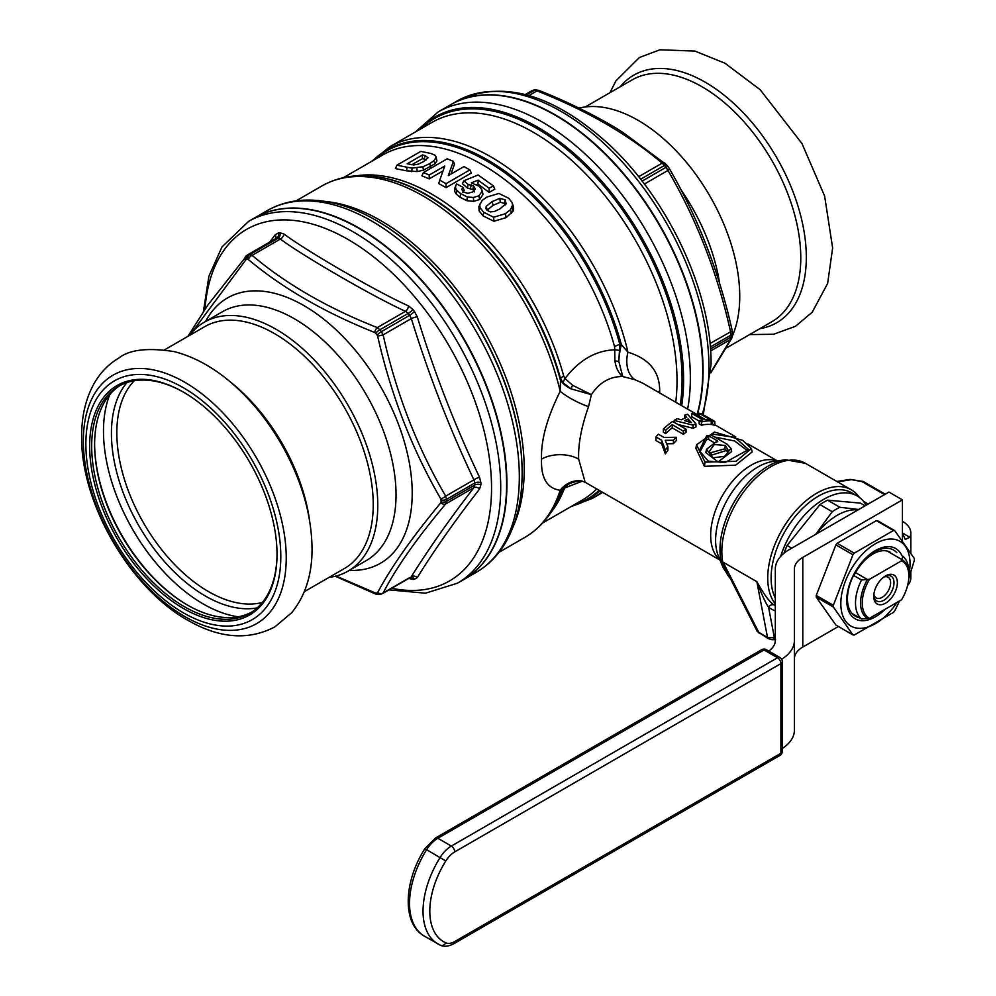 <?xml version="1.0" encoding="UTF-8"?>
<svg xmlns="http://www.w3.org/2000/svg" width="996" height="996" viewBox="0 0 996 996"><rect width="100%" height="100%" fill="white"/><g stroke="black" fill="none" stroke-linecap="round" stroke-linejoin="round"><path stroke-width="1.49" d="M687.626 409.095A208.886 120.603 -120 0 0 690.353 378.094A208.886 120.603 -120 0 0 599.169 167.876A208.886 120.603 -120 0 0 438.203 111.913L450.603 104.767A208.886 120.603 60 0 1 611.569 160.717A208.886 120.603 60 0 1 702.74 370.935A208.886 120.603 60 0 1 697.051 414.535M254.627 217.912A208.886 120.603 60 0 1 254.789 217.813A208.886 120.603 60 0 1 415.755 273.776A208.886 120.603 60 0 1 506.939 483.981A208.886 120.603 60 0 1 463.675 579.61A208.886 120.603 60 0 1 463.501 579.697M376.787 220.751A205.014 118.362 60 0 1 377.16 220.963A205.014 118.362 60 0 1 522.128 472.054L522.128 472.926A206.085 118.985 -120 0 0 376.401 220.527L376.401 220.527A206.085 118.985 -120 0 0 375.168 219.817M642.545 383.074L635.025 379.737L622.724 376.55C609.963 376.388 599.517 382.414 591.4 394.64L571.057 388.863L563.151 382.875L560.549 378.592L560.188 391.316C547.078 417.623 540.865 440.232 541.538 459.131C540.865 478.068 547.078 488.451 560.188 490.281L560.586 493.568M296.049 200.881L321.795 186.015A202.91 117.154 -120 0 1 560.188 391.316A26.257 6.349 -152.7 0 0 588.561 406.567C581.365 426.886 578.066 444.403 578.676 459.131L585.138 482.238M560.661 493.394L560.499 493.755A26.257 24.751 22.9 0 0 560.325 494.19A201.64 116.42 60 0 1 559.827 495.435C552.158 514.185 540.442 528.204 524.718 537.466A202.91 117.154 -120 0 0 560.188 490.281A26.257 23.456 97.6 0 1 581.39 480.894L585.063 482.201L720.046 560.125M321.795 186.015C337.694 177.027 355.684 173.889 375.753 176.628A201.64 116.42 60 0 1 560.325 379.762A26.257 15.861 -170.6 0 0 571.057 388.863A11.94 3.075 -57.7 0 1 572.6 385.29L591.4 394.64L588.561 406.567M572.6 385.29L565.031 378.505L563.711 376.002A11.94 4.034 -15.3 0 0 560.549 378.592A200.931 116.009 -120 0 0 376.799 176.765L376.799 176.765A200.931 116.009 -120 0 0 376.276 176.703M343.433 177.661L382.9 154.878A199.337 115.088 60 0 1 614.557 346.645L614.756 349.795C595.757 350.492 579.174 360.066 565.031 378.505A11.94 6.96 -42.2 0 0 563.151 382.875M550.527 513.027A199.337 115.088 -120 0 0 563.711 490.144L565.031 487.866L582.473 481.118M435.949 156.434L436.933 160.866L434.854 163.879L423.337 170.241L417.087 171.561L406.455 170.814L407.165 167.278L412.182 168.087L411.647 171.661M407.165 167.278L396.931 165.174L395.4 168.585L406.455 170.814M442.983 170.914L429.201 178.882L421.906 175.806L423.387 172.569L447.266 158.787L453.379 161.364L454.475 164.228L450.939 174.113M439.771 180.189L438.651 183.513L446.034 187.646L471.345 173.018L469.9 169.893L446.021 183.675L439.771 180.189L444.739 166.058L429.226 175.022L423.387 172.569M478.092 180.151L489.173 188.269L493.344 185.854L494.825 189.153L489.21 192.39L478.005 184.123L478.092 180.151L471.332 182.891L479.064 186.177L481.753 189.663L483.06 194.382L479.624 199.561L473.71 201.329L466.838 200.694L459.99 197.233L456.18 194.008L454.55 191.182L455.62 185.841M481.753 189.663L482.002 191.506L478.864 195.839L473.361 197.482L467.348 196.996L460.75 193.734L457.052 190.585L455.57 188.057L455.67 185.679L454.686 188.655M455.67 185.679L456.691 183.974L462.841 187.236L464.236 190.298L462.816 192.626M474.333 191.954L472.851 189.514L467.535 188.132L462.418 183.737L463.85 180.786L478.13 174.985L493.344 185.854M478.005 184.123L476.673 184.671M513.351 206.334L513.114 211.14L506.192 217.614L493.904 221.261L483.06 215.871L479.088 210.853L478.914 206.458L482.164 200.445L486.92 197.034L498.909 193.448L508.807 198.316L511.994 202.387L513.351 206.334M411.771 164.776L422.391 158.65L424.259 159.074L425.018 155.538L428.031 157.779L423.512 161.651L418.208 164.166L413.738 164.95L407.165 163.792L422.453 154.965L425.018 155.538M426.288 159.846L424.259 159.074M505.482 204.852L504.511 203.408L500.303 202.25L493.008 205.375L487.032 210.305M581.39 480.894C570.198 481.678 563.238 485.973 560.499 493.755A26.257 24.751 22.9 0 1 560.599 493.53M563.948 488.177A11.94 4.457 36 0 1 565.031 487.866L568.019 484.479M712.265 435.638L711.667 433.957L711.318 435.09L727.404 444.378L730.977 448.474L731.649 451.562L718.104 461.957L705.815 452.545L706.525 449.296L717.369 440.842L717.767 441.626M699.74 452.196L706.65 439.435L708.642 439.448L714.12 442.61M747.946 451.088L734.699 440.991L714.655 437.02M727.329 451.586L724.851 448.81L709.911 452.956M706.65 439.435L706.674 435.762L699.304 450.653L708.305 461.148L725.088 462.505L748.594 449.532L734.849 437.406L711.667 433.957L711.318 435.09M705.006 462.132L696.553 444.826L714.418 432.052L742.68 440.381L751.382 448.536L736.119 461.31L705.006 462.132L704.421 466.327L695.843 448.1L696.553 444.826M725.337 445.436L714.269 444.54L709.301 451.462L712.053 454.973L728.039 450.005L725.337 445.436L724.851 448.81M706.674 435.762L708.642 435.8L717.369 440.842L716.722 442.174M730.977 448.474L724.64 456.342L712.949 457.824L706.525 449.296M751.37 448.536L752.129 451.985L735.646 465.169L704.421 466.327M711.231 423.997L712.613 424.782A57.295 33.08 -60 0 1 714.829 425.342L714.829 421.482L701.321 413.676A61.117 35.283 -60 0 0 699.105 413.29L699.105 415.967M699.167 420.648L699.167 423.885L701.458 425.205A57.295 33.08 -60 0 1 711.231 424.557L711.231 420.947L708.953 419.627A61.117 35.283 -60 0 0 705.442 419.615L694.212 413.141A61.117 35.283 -60 0 0 691.722 413.402L702.939 419.876A61.117 35.283 -60 0 0 699.167 420.648L701.458 421.968A61.117 35.283 -60 0 1 711.231 420.947M699.167 421.047L691.722 416.739L691.722 413.402M677.778 424.408L693.079 428.292A57.295 33.08 -60 0 1 695.943 426.998L695.943 423.848A61.117 35.283 -60 0 0 693.079 425.168L674.168 420.449A61.117 35.283 -60 0 1 677.131 418.669L681.376 419.789A61.117 35.283 -60 0 1 686.742 417.336L684.762 415.158A61.117 35.283 -60 0 1 687.576 414.274L695.943 423.848M663.386 428.977L663.386 432.264L665.664 433.584A57.295 33.08 -60 0 1 672.225 427.869L672.225 424.707A61.117 35.283 -60 0 0 665.664 430.297L663.386 428.977A61.117 35.283 -60 0 1 672.649 421.457L686.045 429.189A61.117 35.283 -60 0 0 683.343 431.131L672.225 424.707M672.225 427.869L683.343 434.293A57.295 33.08 -60 0 1 686.045 432.314L686.045 429.189M666.698 443.805L673.421 443.656A57.295 33.08 -60 0 1 676.384 440.568L676.384 437.269A61.117 35.283 -60 0 0 673.421 440.257L665.228 440.332L667.905 446.656A61.117 35.283 -60 0 0 665.34 450.043L661.618 440.22L655.953 436.945A61.117 35.283 -60 0 1 658.331 434.181L664.021 437.468L676.384 437.269M655.953 436.945L655.953 440.531L661.618 443.805L665.34 453.915A57.295 33.08 -60 0 1 667.905 450.329L667.905 446.656M775.311 603.862A69.234 39.965 -60 0 1 767.729 578.029A69.234 39.965 -60 0 1 797.958 508.358A69.234 39.965 -60 0 1 851.306 489.808A69.234 39.965 -60 0 1 859.311 497.353M729.234 576.261L723.121 562.205L756.86 581.676C764.355 595.16 770.232 602.966 774.49 605.107A69.234 39.965 120 0 0 775.311 605.717M757.246 631.427L727.491 572.825L723.121 562.205L758.852 632.547A3.337 1.93 120 0 0 759.475 633.556M774.49 605.107A4.768 3.884 127.5 0 0 768.551 607.187C765.775 603.427 761.878 594.923 756.86 581.676L767.518 637.552A3.337 1.93 120 0 0 768.14 638.561L757.259 631.452L767.518 637.552L774.378 637.689A3.337 2.615 92.2 0 1 771.925 639.669L768.165 638.573A3.337 1.93 120 0 0 768.688 638.735M854.381 494.601A66.844 38.595 120 0 0 802.066 508.931A66.844 38.595 120 0 0 771.103 578.029A66.844 38.595 120 0 0 775.311 598.086A66.844 38.595 -60 0 1 771.103 578.029A66.844 38.595 -60 0 1 800.286 510.761A66.844 38.595 -60 0 1 851.792 492.858L857.195 495.971A66.844 38.595 -60 0 1 866.147 505.221M619.524 350.318L614.756 349.795L614.893 360.876C616.038 368.072 618.64 373.301 622.724 376.55L618.802 361.299L619.836 344.355L621.33 344.541A26.257 7.233 -80.2 0 0 618.802 361.299A11.94 4.046 174.7 0 1 614.893 360.876M659.651 392.947L659.701 390.905C659.726 371.595 649.143 358.697 627.953 352.198L621.33 344.541A201.64 116.42 -120 0 0 507.487 172.993A201.64 116.42 -120 0 0 372.79 160.717M371.52 161.452L389.56 146.898A202.91 117.154 -120 0 1 627.953 352.198A26.257 18.102 -73.7 0 0 635.025 379.737M712.613 424.782L712.613 421.084L699.105 413.29M712.613 421.084A61.117 35.283 -60 0 1 714.829 421.482M684.526 420.648L691.398 422.653L688.186 418.967A61.117 35.283 -60 0 0 684.526 420.648M701.458 425.205L701.458 421.968M684.762 418.146L684.762 415.158M693.079 428.292L693.079 425.168M674.168 422.329L674.168 420.449M688.186 421.706L688.186 418.967M683.343 434.293L683.343 431.131M665.664 433.584L665.664 430.297M673.421 443.656L673.421 440.257M665.34 453.915L665.34 450.043M661.618 443.805L661.618 440.22M396.931 165.174L420.798 151.392L431.081 153.508L435.289 155.413L436.011 157.617L434.007 160.63L429.874 163.568L422.976 166.743L412.182 168.087M436.933 160.866L435.289 155.413M423.337 170.241L422.976 166.743M417.087 171.561L416.926 168.013M453.379 161.364L448.325 175.62L463.987 166.581L469.9 169.893M462.841 187.236L461.783 189.464L463.451 191.991L467.759 193.336L472.689 191.967L475.329 189.003L473.561 185.966L468.008 184.372L463.85 180.786M511.994 202.387L512.604 205.052L510.475 209.745L505.383 213.692L493.643 217.253L483.732 212.285L480.072 207.728L479.723 204.143M506.117 203.943L505.184 199.823L499.855 198.341L492.236 201.566L486.197 206.334L485.924 208.699L487.069 210.33L490.318 211.887L494.365 211.513L499.942 208.861L506.354 203.396M422.391 158.65L422.453 154.965M446.034 187.646L446.021 183.675M429.201 178.882L429.226 175.022M466.838 200.694L467.348 196.996M459.99 197.233L460.75 193.734M454.55 191.182L455.57 188.057M472.851 189.514L473.561 185.966M470.398 188.431L471.307 184.87M467.535 188.132L468.008 184.372M489.21 192.39L489.173 188.269M483.06 194.382L482.002 191.506M493.904 221.261L493.643 217.253M483.06 215.871L483.732 212.285M479.088 210.853L480.072 207.728M487.206 209.907L486.197 206.334M504.511 203.408L505.184 199.823M500.303 202.25L499.855 198.341M861.528 618.989L852.14 613.573L861.528 618.989A37.724 21.775 -60 0 1 861.528 580.008L869.508 579.299A32.943 19.024 -60 0 0 869.508 618.292L861.528 618.989L869.508 618.292L901.604 599.754A32.943 19.024 -60 0 0 908.85 576.074L908.85 572.177A37.724 21.775 -60 0 0 902.824 556.166L901.604 560.773A32.943 19.024 -60 0 1 908.85 576.074M901.604 560.773L869.508 579.299L901.604 560.773L902.824 556.166M885.556 603.178A16.708 9.649 120 0 0 897.371 582.71A16.708 9.649 120 0 0 885.556 575.887L885.556 575.887A16.708 9.649 120 0 0 873.741 596.355A16.708 9.649 120 0 0 885.556 603.178M861.528 580.008L853.56 575.414L861.528 580.008L869.508 579.299M873.878 594.151A11.94 6.897 -60 0 0 876.219 597.911A11.94 6.897 -60 0 0 882.182 597.326A11.94 6.897 120 0 0 889.976 586.806A11.94 6.897 120 0 0 888.146 577.244A11.94 6.897 120 0 0 883.726 577.107M908.85 575.601A34.138 19.708 120 0 0 901.965 559.59L887.187 551.049M855.502 572.6L867.454 579.51A34.138 19.708 120 0 0 867.454 618.491M869.508 618.292L901.604 599.754M884.685 576.423A14.318 8.267 -60 0 1 891.034 576.149A14.318 8.267 -60 0 1 893.225 587.628A14.318 8.267 -60 0 1 883.863 600.252A14.318 8.267 -60 0 1 876.704 600.962A14.318 8.267 -60 0 1 873.778 595.322M780.652 556.415A66.844 38.595 -60 0 1 857.195 495.971M783.977 553.253A63.258 36.528 -60 0 1 787.089 545.472L819.945 504.611A63.258 36.528 -60 0 1 827.601 500.179L860.457 503.117L865.126 505.819M791.758 548.174L787.089 545.472M815.637 534.391L832.233 511.695A63.258 36.528 -60 0 1 839.889 507.275L827.601 500.179M832.233 511.695L819.945 504.611M816.583 533.844A56.822 32.806 -60 0 1 857.967 509.94M839.889 507.275L858.726 509.504M254.453 218A208.886 120.603 60 0 1 415.419 273.962A208.886 120.603 60 0 1 506.603 484.18A208.886 120.603 60 0 1 463.339 579.797L457.45 583.195A208.886 120.603 -120 0 0 500.714 487.567A208.886 120.603 -120 0 0 409.543 277.361A208.886 120.603 -120 0 0 248.577 221.398L254.453 218M94.62 443.892A132.493 76.493 -120 0 0 187.796 605.269M120.317 385.352A131.061 75.671 60 0 0 94.62 444.465A131.061 75.671 -120 0 0 187.298 604.983A131.061 75.671 -120 0 0 251.341 612.291M277.025 553.764A131.061 75.671 -120 0 1 249.884 613.175A131.061 75.671 -120 0 1 148.89 578.066A131.061 75.671 -120 0 1 91.682 446.171A131.061 75.671 60 0 1 118.823 386.174A131.061 75.671 60 0 1 183.849 392.374M89.652 446.171A132.493 76.493 -120 0 0 183.339 608.432A132.493 76.493 -120 0 0 277.025 554.349A132.493 76.493 60 0 0 183.339 392.075A132.493 76.493 60 0 0 89.652 446.171M85.868 443.979A137.846 79.58 -120 0 0 183.339 612.801A137.846 79.58 -120 0 0 280.81 556.527A137.846 79.58 60 0 0 183.339 387.705A137.846 79.58 60 0 0 85.868 443.979M164.651 349.783L204.666 326.688A139.652 80.626 60 0 1 312.283 364.1A139.652 80.626 60 0 1 373.239 504.648A139.652 80.626 -120 0 1 344.317 568.579L304.303 591.674M189.365 335.515A143.71 82.967 60 0 1 204.292 322.218A143.71 82.967 60 0 1 315.035 360.714A143.71 82.967 60 0 1 377.77 505.346A143.71 82.967 60 0 1 348.002 571.131A143.71 82.967 60 0 1 329.016 577.406M192.104 332.203L246.161 259.446A183.065 105.688 60 0 1 247.655 259.321L248.415 259.583C282.615 288.218 324.708 312.52 374.683 332.49L375.604 333.187A183.065 105.688 60 0 1 377.098 335.042L377.633 336.15C391.017 395.076 412.058 449.321 440.767 498.872L441.066 499.93A183.065 105.688 60 0 1 441.079 500.926A183.065 105.688 60 0 1 441.066 501.922L440.767 502.806C412.07 537.417 391.017 567.346 377.633 592.62L377.098 592.931A183.065 105.688 60 0 1 375.604 593.068L336.063 576.037M269.655 242.103L275.22 234.782A4.768 3.523 37.5 0 1 275.394 238.828L276.514 238.418A186.202 107.506 60 0 1 278.033 238.281L280.349 239.065C302.61 255.698 372.84 296.571 405.497 311.312L408.173 313.416A186.202 107.506 60 0 1 409.692 315.309L411.336 318.583C428.616 374.546 449.47 428.305 473.909 479.848L474.768 483.023A186.202 107.506 -120 0 1 474.768 485.04A4.768 2.776 -179.7 0 1 480.881 484.753L479.574 488.999A4.768 3.523 -142.5 0 0 473.909 487.642L474.768 485.04L446.469 501.386L445.71 503.926C417.025 538.064 396.171 567.732 383.136 592.944L381.393 593.965A4.768 3.772 -95.7 0 1 380.161 594.363A4.768 3.772 -95.7 0 1 377.098 592.931M275.22 234.782L278.432 232.902A190.149 109.784 60 0 1 279.976 232.765L283.947 234.01C306.146 250.693 375.978 291.342 408.547 305.934L412.879 309.495A190.149 109.784 60 0 1 414.436 311.424L417.274 316.803C434.38 372.529 455.147 426.051 479.574 477.358L480.881 482.687A190.149 109.784 60 0 1 480.881 483.72A190.149 109.784 60 0 1 480.881 484.753M479.574 488.999C455.147 520.472 434.38 550.016 417.274 577.618L414.436 579.299A190.149 109.784 60 0 1 412.879 579.435L408.547 578.402M279.976 232.765A4.768 3.76 85.5 0 1 278.033 238.281L249.735 254.615L252.15 255.35L280.349 239.065A4.768 2.976 124.3 0 0 283.947 234.01M248.415 259.583A4.768 3.2 129.6 0 1 252.15 255.35C285.976 283.985 327.696 308.063 377.297 327.597L379.874 329.763L408.173 313.416A4.768 1.033 141 0 0 412.879 309.495M374.683 332.49A4.768 2.229 112 0 1 377.297 327.597L405.497 311.312A4.768 2.515 116.1 0 0 408.547 305.934M414.436 311.424A4.768 0.984 141.4 0 1 409.692 315.309L381.393 331.643L383.136 334.868L411.336 318.583A4.768 0.784 162.6 0 1 417.274 316.803M377.633 336.15L383.136 334.868C396.171 393.32 417.025 447.08 445.71 496.133L446.469 499.357L474.768 483.023A4.768 2.739 179.7 0 1 480.881 482.687M440.767 498.872A4.768 1.482 150.3 0 0 445.71 496.133L473.909 479.848A4.768 1.233 154.9 0 1 479.574 477.358M247.655 259.321A4.768 3.76 85.5 0 1 249.735 254.615A186.202 107.506 60 0 0 248.216 254.752L276.514 238.418A4.768 3.772 84.3 0 0 278.432 232.902M440.767 502.806A4.768 3.225 -140.2 0 0 445.71 503.926L473.909 487.642C449.47 519.339 428.616 549.02 411.336 576.659A4.768 3.984 -147.8 0 1 417.274 577.618M377.633 592.62A4.768 4.196 -152.1 0 0 383.136 592.944L409.692 577.618M697.287 414.672A208.886 120.603 -120 0 0 703.076 370.736A208.886 120.603 -120 0 0 611.905 160.53A208.886 120.603 -120 0 0 450.939 104.568A208.886 120.603 -120 0 0 450.777 104.667M732.508 335.664A143.71 82.967 -120 0 0 739.742 296.36A143.71 82.967 -120 0 0 684.613 160.194A143.71 82.967 -120 0 0 579.05 108.116M710.322 347.019L731.139 335.005L730.541 331.693C717.63 273.539 696.764 219.78 667.967 170.428L666.063 167.291L642.109 181.123M710.895 372.243L730.541 339.474L731.139 337.034L710.472 348.961M525.627 94.595L531.142 91.42M640.627 179.218L664.544 165.411L662.128 163.157C628.302 134.51 586.582 110.432 536.981 90.897L534.404 90.263L526.498 94.832M768.713 651.048A28.647 16.534 0 0 0 775.311 640.478L775.311 569.09A47.746 27.564 180 0 1 789.293 549.593L888.93 492.074L902.438 499.868L802.788 557.399A28.647 16.534 0 0 0 794.41 569.09L794.41 640.478A47.746 27.564 180 0 1 781.648 659.24M794.41 640.478L794.41 730.143A47.746 27.564 180 0 1 782.296 748.482M838.395 626.509L802.788 647.051A28.647 16.534 0 0 0 794.41 658.754L794.41 569.09M910.83 572.264L910.83 577.829A28.647 16.534 180 0 1 907.617 585.449M902.438 499.868L902.438 540.567M775.311 569.09L775.311 640.478M909.846 537.28L905.19 539.434L902.438 533.009L909.846 537.28A28.647 16.534 180 0 0 910.83 532.997L910.83 552.73M902.438 521.306A28.647 16.534 180 0 1 910.83 532.997M908.763 578.502L914.353 560.238A57.295 33.08 120 0 0 914.353 559.379A57.295 33.08 120 0 0 914.353 558.532L894.744 530.619L877.65 520.759A57.295 33.08 120 0 0 876.368 520.647L837.138 543.293A57.295 33.08 120 0 0 835.868 544.887L816.247 595.434A57.295 33.08 120 0 0 816.247 596.293A57.295 33.08 120 0 0 816.247 597.139L835.868 625.04L852.95 634.913A57.295 33.08 120 0 0 854.232 635.025L893.462 612.378A57.295 33.08 120 0 0 894.744 610.785L899.637 600.887M894.744 530.619A57.295 33.08 120 0 0 893.462 530.507L854.232 553.154A57.295 33.08 120 0 0 852.95 554.747L833.341 605.294A57.295 33.08 120 0 0 833.328 606.153A57.295 33.08 120 0 0 833.341 607L852.95 634.913M908.85 574.742A48.941 28.249 120 0 0 910.033 563.699A48.941 28.249 120 0 0 875.434 543.729A48.941 28.249 120 0 0 840.823 603.663A48.941 28.249 120 0 0 860.444 628.351A48.941 28.249 120 0 0 897.06 602.381M885.12 609.266A40.587 23.431 -60 0 1 846.737 600.252A40.587 23.431 -60 0 1 869.794 554.436A40.587 23.431 -60 0 1 901.915 555.644M816.247 595.434L833.341 605.294M816.247 597.139L833.341 607M835.868 544.887L852.95 554.747M837.138 543.293L854.232 553.154M876.368 520.647L893.462 530.507M853.908 575.601A34.611 19.982 -60 0 1 890.3 552.294M896.774 552.668A38.197 22.049 120 0 0 893.549 550.041A38.197 22.049 120 0 0 864.117 560.275A38.197 22.049 120 0 0 847.447 598.708A38.197 22.049 120 0 0 855.352 616.2A38.197 22.049 120 0 0 859.237 617.669M438.203 111.913L415.32 132.02M463.675 579.61L476.063 572.451A208.886 120.603 -120 0 0 519.327 476.823A208.886 120.603 -120 0 0 428.156 266.617A208.886 120.603 -120 0 0 267.189 210.654L254.789 217.813M377.16 220.963L376.401 220.527C351.364 206.072 327.273 199.275 304.129 200.146C290.62 200.781 278.307 204.28 267.189 210.654M326.202 201.553A202.91 117.154 60 0 1 524.22 469.128A202.91 117.154 60 0 1 513.45 525.888M541.538 459.131A26.257 15.164 180 0 1 578.676 459.131M563.711 376.002A199.337 115.088 -120 0 0 355.883 175.894M596.691 488.912A199.337 115.088 60 0 1 582.224 500.129L542.758 522.925M563.711 490.144A11.94 8.864 21.8 0 0 560.549 493.643A200.931 116.009 -120 0 1 560.225 494.464L559.827 495.435M776.892 460.949A57.295 33.08 120 0 0 733.865 479.661A57.295 33.08 120 0 0 710.671 535.338A57.295 33.08 120 0 0 719.871 559.715M773.033 461.472L773.033 461.472A59.847 34.561 120 0 0 715.614 540.28A59.847 34.561 120 0 0 718.402 556.104L723.146 567.72A68.276 39.417 -60 0 1 719.971 549.668A68.276 39.417 -60 0 1 785.471 459.779L773.033 461.472M730.367 578.502A69.234 39.965 -60 0 1 721.826 551.523A69.234 39.965 -60 0 1 752.042 481.852A69.234 39.965 -60 0 1 805.391 463.302L785.471 459.779M775.311 610.859A74.003 42.728 120 0 1 768.551 607.187L774.378 637.689A101.692 58.714 120 0 0 775.311 637.726M863.395 501.212L868.238 504.013M884.535 494.601L861.988 481.591A2.39 1.382 -60 0 1 863.183 481.466L850.098 479.412L861.988 481.591M837.487 481.84L850.46 479.823M614.557 346.645A11.94 4.034 164.7 0 1 619.836 344.355A200.931 116.009 60 0 0 508.072 175.159A200.931 116.009 60 0 0 374.471 159.746M599.156 490.331A200.931 116.009 60 0 1 573.796 504.997M572.115 505.968A201.64 116.42 -120 0 0 599.978 490.804M570.845 506.703L592.471 498.349A202.91 117.154 -120 0 0 601.808 491.862M389.56 146.898L432.077 122.346A202.91 117.154 60 0 1 588.437 176.715A202.91 117.154 60 0 1 677.019 380.92A202.91 117.154 60 0 1 675.736 402.235M659.701 390.905A26.257 15.164 0 0 0 657.995 391.988M421.034 128.721A205.014 118.362 60 0 1 582.872 163.593A205.014 118.362 60 0 1 682.073 379.7A205.014 118.362 60 0 1 680.293 404.862M681.7 405.671A206.085 118.985 -120 0 0 683.592 379.7A206.085 118.985 -120 0 0 581.614 160.319A206.085 118.985 -120 0 0 418.407 130.239M708.642 439.448L708.642 435.8M434.854 163.879L434.007 160.63M430.558 166.917L429.874 163.568M473.71 201.329L473.361 197.482M479.624 199.561L478.864 195.839M456.18 194.008L457.052 190.585M513.699 208.413L512.604 205.052M513.114 211.14L512.069 207.504M511.434 213.53L510.475 209.745M506.192 217.614L505.383 213.692M493.008 205.375L492.236 201.566M262.371 602.468A129.629 74.837 -120 0 1 166.88 556.029A129.629 74.837 -120 0 1 116.831 432.824A129.629 74.837 60 0 1 134.336 380.709M127.077 382.476A132.767 76.655 60 0 0 111.428 433.372A132.767 76.655 -120 0 0 160.916 557.461A132.767 76.655 -120 0 0 257.205 607.871M238.106 616.798A141.009 81.411 -120 0 1 103.484 431.231A141.009 81.411 60 0 1 109.797 394.553M83.34 440.855A143.474 82.83 -120 0 0 184.795 616.561A143.474 82.83 -120 0 0 286.238 557.997A143.474 82.83 60 0 0 184.795 382.277A143.474 82.83 60 0 0 83.34 440.855M229.703 381.431A139.652 80.626 60 0 1 309.432 519.514M204.292 322.218L222.556 311.673A143.71 82.967 60 0 1 333.299 350.181A143.71 82.967 60 0 1 396.035 494.8A143.71 82.967 60 0 1 366.267 560.586L348.002 571.131M205.624 321.447A153.135 88.407 60 0 1 327.174 321.945A153.135 88.407 60 0 1 412.207 493.157A153.135 88.407 60 0 1 349.335 570.359M441.066 499.93A4.768 2.739 179.7 0 0 446.469 499.357A186.202 107.506 60 0 1 446.469 501.386A4.768 2.776 -179.7 0 1 441.066 501.922M375.604 333.187A4.768 1.033 141 0 1 379.874 329.763A186.202 107.506 60 0 1 381.393 331.643A4.768 0.984 141.4 0 0 377.098 335.042M391.739 588.263A202.96 117.179 -120 0 0 491.551 488.04A202.96 117.179 -120 0 0 353.841 242.949A202.96 117.179 -120 0 0 204.977 309.196M246.311 255.872A4.768 3.225 39.8 0 0 245.551 256.47A4.768 3.225 39.8 0 0 245.464 259.856M248.216 254.752A4.768 3.772 84.3 0 0 246.161 259.446M382.452 593.616L378.58 594.5L375.504 593.99A4.768 2.229 -68 0 1 374.683 592.881M378.567 594.5A4.768 3.76 -94.5 0 1 375.604 593.068M410.975 577.219A4.768 3.772 -95.7 0 1 414.436 579.299M410.477 577.443A4.768 3.76 -94.5 0 1 412.879 579.435M703.276 414.809L711.057 364.424C711.928 292.114 668.079 198.465 607.983 143.524C552.332 93.537 501.947 79.419 456.815 101.169A208.886 120.603 60 0 1 617.781 157.131A208.886 120.603 60 0 1 708.965 367.337A208.886 120.603 60 0 1 702.267 414.224M759.836 328.68A142.938 82.519 -120 0 0 806.312 257.292A142.938 82.519 60 0 0 733.691 103.372A142.938 82.519 60 0 0 620.184 86.789M585.25 106.958L632.211 79.854A139.652 80.626 60 0 1 739.829 117.267A139.652 80.626 60 0 1 800.784 257.802A139.652 80.626 -120 0 1 771.863 321.733L726.383 347.99M719.61 283.412A143.71 82.967 -120 0 0 680.903 189.663M710.87 372.853L731.836 338.08L732.533 335.079A4.768 2.776 0.3 0 1 731.139 337.034A186.202 107.506 -120 0 0 731.139 335.005A4.768 2.739 -0.3 0 0 732.533 333.075M644.35 184.061L667.967 170.428A4.768 1.482 -29.7 0 0 669.2 168.324L668.092 166.693A4.768 0.984 -38.6 0 0 666.063 167.291A186.202 107.506 -120 0 0 664.544 165.411A4.768 1.033 -39 0 1 666.585 164.813L623.384 132.779C605.942 121.126 570.098 102.513 538.761 90.375L535.699 89.864A4.768 3.76 -94.5 0 0 534.404 90.263A186.202 107.506 -120 0 0 532.885 90.399A4.768 3.772 -95.7 0 1 534.117 90.001L531.814 90.748M710.011 343.533L732.259 330.871C719.137 272.157 698.109 217.975 669.188 168.312M710.621 350.978L730.541 339.474A4.768 4.196 27.9 0 0 731.848 338.055M528.976 95.529L536.981 90.897A4.768 2.229 -68 0 1 538.761 90.375M638.635 176.715L662.128 163.157A4.768 3.2 -50.4 0 1 665.141 163.356M802.788 557.399L802.788 647.051M445.797 860.967A66.844 38.595 120 0 0 445.797 942.826A19.098 11.031 120 0 0 454.724 941.569L780.901 753.25L780.901 663.597L454.724 851.904A19.098 11.031 120 0 0 445.797 860.967L424.869 848.679C403.766 881.46 401.786 923.69 424.371 936.128A71.612 41.346 -60 0 1 426.686 849.588A23.867 13.782 -60 0 1 437.842 838.271L764.019 649.952A4.768 2.751 -120 0 0 761.629 649.716L435.464 838.034A4.768 2.751 60 0 1 437.842 838.271L451.35 846.065A23.867 13.782 120 0 0 440.182 857.382A71.612 41.346 120 0 0 437.867 943.922A71.612 41.346 120 0 0 440.182 945.092A4.768 3.897 113.8 0 0 440.493 945.254C444.029 946.997 448.437 946.499 453.74 943.76L779.905 755.441A4.768 2.751 -120 0 0 780.901 753.25A4.768 2.751 0 0 0 782.296 751.308L782.296 661.643A4.768 4.768 0 0 0 779.905 657.509L766.41 649.716A4.768 4.768 0 0 0 761.629 649.716M782.296 661.643A4.768 2.751 0 0 1 780.901 663.597A4.768 2.751 -120 0 0 777.527 657.746L764.019 649.952A4.768 2.751 -60 0 1 766.41 649.716M454.724 851.904A4.768 2.751 -120 0 0 451.35 846.065L777.527 657.746A4.768 2.751 -60 0 1 779.905 657.509M454.724 941.569A4.768 2.751 60 0 1 453.74 943.76M445.797 942.826A4.768 3.897 113.8 0 1 440.493 945.254L424.371 936.128M522.128 472.926L522.128 472.926C522.116 501.835 515.953 526.1 503.64 545.721C496.332 557.1 487.144 566.002 476.063 572.451M498.959 552.344L524.718 537.466M376.799 176.765L375.753 176.628M777.341 460.887L747.884 443.892M735.832 436.92L714.829 424.794M699.105 415.73L642.358 382.962M723.146 567.72L730.653 579.05M775.585 639.669L771.875 639.669M851.306 489.808L805.391 463.302M836.852 481.466L850.098 479.412M885.245 494.203L863.183 481.466M592.471 498.349L602.754 492.41M81.647 436.422C81.56 415.295 86.117 396.968 95.317 381.468C101.343 371.57 109.187 363.764 118.835 358.05C129.405 349.608 147.906 347.48 174.35 351.638C197.071 357.527 218.834 370.425 239.625 390.308C255.661 405.721 269.592 423.661 281.407 444.141C301.352 479.3 311.574 514.085 312.047 548.497C312.171 574.455 305.374 595.869 291.654 612.752L274.846 626.87C248.863 640.528 220.253 638.561 189.016 620.956C130.625 589.209 80.601 503.179 81.647 436.422M248.577 221.398L221.971 246.946L208.911 276.166L203.408 311.511M388.975 589.856L425.454 593.205L457.45 583.195M187.895 336.374L207.778 305.15L247.245 255.051M247.157 255.101L275.406 238.791M375.504 593.99L335.229 576.248M382.377 593.666L410.626 577.356M749.615 334.581L773.606 334.258L795.431 326.315L812.238 312.196L827.639 283.462L832.631 247.942L824.626 196.05L801.992 143.573L760.209 89.752L724.988 63.246L694.934 51.082L659.912 49.8L639.42 57.494L615.902 80.913L609.963 92.69M732.533 335.079L732.259 330.871M525.303 94.508L531.901 90.698M534.117 90.001L535.699 89.864M668.092 166.693L666.585 164.826M456.815 101.169L450.939 104.568M424.869 848.679L435.464 838.034M779.905 755.441A4.768 4.768 0 0 0 782.296 751.308"/></g></svg>
